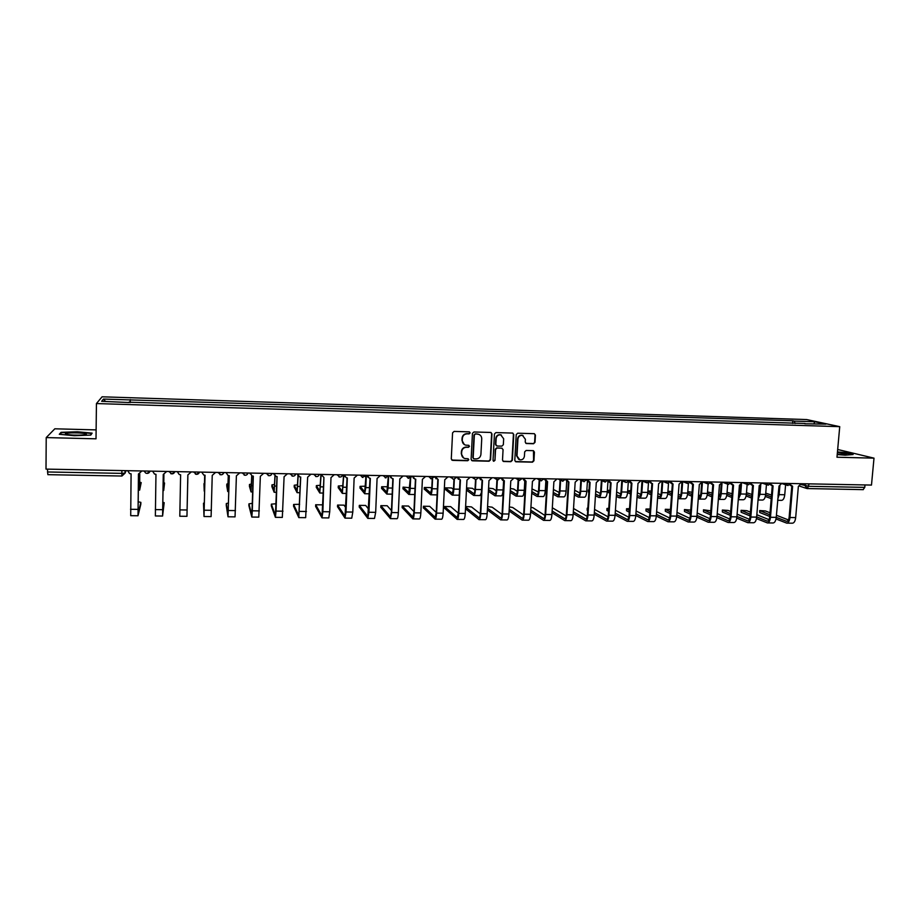 <?xml version="1.0" encoding="UTF-8"?>
<svg xmlns="http://www.w3.org/2000/svg" width="920" height="920" viewBox="0 0 920 920"><rect width="100%" height="100%" fill="white"/><g stroke="black" fill="none" stroke-linecap="round" stroke-linejoin="round"><path stroke-width="1.38" d="M470.166 432.894L469.223 431.848L454.077 431.422L452.571 432.837L451.283 458.907L452.64 460.391L467.739 460.724L468.786 459.735L468.038 458.735L465.002 458.551C462.772 457.861 461.633 456.331 461.587 453.94L461.69 451.777C462.116 448.983 463.703 447.476 466.474 447.269L468.429 447.315L469.476 446.338L468.705 445.315L465.761 445.153C463.484 444.486 462.311 442.934 462.265 440.507L462.369 438.334C462.794 435.528 464.381 434.033 467.164 433.826L469.119 433.872L470.166 432.894M464.324 444.567L461.955 440.323L462.058 438.161C462.472 435.355 464.071 433.86 466.842 433.653L468.797 433.711L469.844 432.722L469.476 431.894M451.754 460.046L467.429 460.529L468.475 459.54L468.165 458.769M463.496 457.895L461.276 453.755L461.38 451.593C461.805 448.799 463.392 447.292 466.164 447.085L468.107 447.131L469.154 446.154L468.82 445.349M533.542 443.739L535.003 442.347L535.428 435.125L534.324 433.688L517.707 433.205L516.223 434.596L514.786 460.356L515.844 461.782L532.473 462.173L533.933 460.793L534.439 452.111L533.37 450.673L526.136 450.478L524.664 451.869L524.423 456.182C523.928 458.815 522.399 460.034 519.811 459.827L516.982 456.009L517.937 439.058C518.397 436.471 519.903 435.252 522.445 435.39L525.389 439.265L525.228 442.083L526.309 443.532L533.542 443.739L534.612 442.163L535.037 434.964L534.405 433.699M839.73 426.661L836.981 457.228L874 458.148L871.481 485.07L46 469.108L46.218 437.586L96.013 438.817L96.439 403.558L839.73 426.661L806.702 419.566L102.085 396.808L96.439 403.558M491.958 433.929L490.636 432.446L473.938 431.986L472.443 433.389L471.109 459.356L472.454 460.828L489.095 461.207L490.578 459.804L491.958 433.929L491.015 432.515M495.914 432.595L512.681 433.078L513.785 434.527L512.348 460.299L510.876 461.69L503.562 461.506L502.504 460.069L503.067 449.615L501.745 448.155L497.053 448.04L495.569 449.431L494.983 460.334L493.752 461.288L493.016 460.287L494.431 433.998L495.914 432.595M96.117 429.893L54.832 428.8L46.218 437.586M874 458.148L837.671 449.489M865.007 484.943L864.777 487.37L863.121 489.612M47.897 474.639L47.564 471.971L121.82 473.374L125.039 473.11L126.074 470.649M47.587 469.131L47.564 471.971M128.846 402.523L101.648 401.327L103.477 399.061L130.123 399.912L129.962 402.558M795.121 423.464L794.293 421.107L792.821 420.773L130.123 399.912M794.293 421.107L814.844 421.762L825.895 424.143L804.85 423.775M128.834 402.19L805.034 423.487M92.126 433.136L77.418 431.779L61.088 432.331L59.294 434.286L74.267 435.689L90.758 435.091L92.126 433.136M837.223 454.549L845.158 455.193L853.105 454.514L845.503 452.594L837.453 451.938M130.249 402.558L130.295 399.602M792.603 423.384L792.821 420.773M103.477 399.061L105.535 401.453M813.878 423.763L814.844 421.762M61.076 433.182L61.088 432.331M471.603 460.517L488.761 461L490.245 459.609L491.625 433.757M475.398 434.044L474.352 435.034L473.179 457.826L473.915 458.827L476.169 458.896C478.917 458.689 480.504 457.183 480.918 454.399L481.735 438.851C481.689 436.39 480.504 434.838 478.181 434.183L475.076 433.883L474.352 435.034M473.489 458.597L472.857 457.631L474.03 434.861M479.171 434.504L477.457 434.102M475.076 433.883L477.123 433.941M503.022 461.253L510.508 461.495L511.98 460.103L513.417 434.366L512.797 433.113M502.078 448.201L496.708 447.856L495.224 449.247L494.983 460.334M493.327 461.069L494.638 460.138M503.666 438.748L500.71 434.861C498.134 434.711 496.616 435.942 496.156 438.553L495.834 444.555L497.156 446.027L501.86 446.142L503.343 444.739L503.666 438.748M501.411 435.079L500.353 434.7C497.789 434.539 496.271 435.769 495.811 438.38L496.156 438.553M496.397 445.774L495.489 444.371L495.811 438.38M525.814 443.325L533.151 443.555M523.054 435.562L522.066 435.217C519.524 435.079 518.029 436.298 517.569 438.886L517.937 439.058M518.719 459.402L516.615 455.814L517.569 438.886M515.315 461.541L532.082 461.978L533.554 460.586L533.473 450.697M139.656 473.857L139.644 490.141L141.197 482.597L139.599 482.126M141.197 482.597L139.69 488.198L139.737 473.834M140.829 504.171L140.863 502.354L138.069 501.768M127.696 470.683L129.547 473.547L131.088 473.834L130.72 515.683L138 515.764L140.829 504.217M140.863 502.354L138.057 513.774L138.529 473.972M141.945 470.959L138.448 473.972L138.011 515.764M163.875 474.433L163.691 490.521L164.565 483L163.748 482.643M164.565 483L163.737 488.589L163.909 474.433M191.291 471.914L187.852 474.904L186.955 516.316L187.703 483.322M187.737 483.391L187.887 474.904M204.47 483.414L204.665 475.214M204.689 475.214L204.228 491.165L203.964 483.678M66.24 434.355C72.277 435.309 78.568 435.436 85.111 434.723C86.721 434.401 86.813 434.056 85.376 433.676C81.558 432.607 66.562 432.584 65.4 433.665L66.24 434.355M60.018 434.355L61.536 432.676L77.36 432.135L91.62 433.458L90.471 435.103M79.235 435.171L72.45 435.068M837.234 454.376L846.067 454.503C847.331 454.158 846.043 453.698 842.202 453.134L837.395 452.628M837.43 452.249L845.238 452.881L852.046 454.606M166.715 471.442L163.254 474.444L162.587 516.039L164.185 502.676L162.76 502.205M152.605 471.166L154.502 474.041L155.963 474.306L155.365 515.959L162.587 516.039M164.185 502.676L162.633 514.061L163.3 474.444M177.295 471.638L179.227 474.524L180.619 474.766L179.791 516.235L186.955 516.316M204.389 502.86L203.504 503.217L204.044 514.544L205.033 475.226L204.01 516.511L203.504 503.217M201.779 472.213L203.734 475.007L205.056 475.226M215.648 472.385L212.232 475.364L211.105 516.591L204.01 516.511M228.344 475.582L227.734 491.544L226.768 485.875M228.079 483.69L226.814 484.069L227.769 489.635L228.286 475.571M251.815 475.835L251.033 491.912L249.423 486.243M251.482 484.035L249.481 484.46L251.079 490.015L251.723 475.789M226.044 472.615L228.022 475.49L229.287 475.686L228.011 516.787L226.262 505.333M228.516 503.044L226.308 503.539L228.056 514.832L229.23 475.686M239.786 472.857L236.394 475.812L235.048 516.867L228.022 516.787M250.09 473.087L252.091 475.95L253.31 476.134L252.31 510.807L251.815 517.051L248.883 505.609M252.425 503.343L248.929 503.849L251.85 515.108L253.207 476.134M250.183 473.869L250.01 473.053M263.729 473.317L260.348 476.272L258.784 517.132L251.827 517.051M275.08 475.95L274.148 492.28L271.894 486.611M274.689 484.403L271.952 484.851L274.183 490.383L274.953 475.847M298.172 475.858L297.068 492.648L294.193 486.967M297.712 484.805L294.25 485.231L297.103 490.762L298.011 475.628M321.08 475.191L319.792 493.005L316.308 487.324M320.528 485.231L316.365 485.622L319.827 491.13L320.919 474.421M343.804 474.858L342.332 493.373L338.238 487.68M343.16 485.691L338.307 486.001L342.366 491.498L343.574 474.858M366.298 475.295L365.803 487.611L364.676 493.718L359.996 488.037M365.596 486.185L360.065 486.369L364.722 491.855L366.034 475.295M388.585 476.399L388.091 487.991L386.848 494.074L381.581 488.382M387.849 486.76L381.65 486.749L386.883 492.223L388.274 476.882M410.676 477.71L410.193 488.359C409.963 492.177 409.515 494.201 408.836 494.431L402.994 488.727M409.894 487.726L403.063 487.117L408.871 492.579L410.343 477.963M432.595 478.561L432.112 488.738C431.882 492.534 431.388 494.546 430.64 494.776L424.235 489.072M431.767 488.612L430.548 487.588L424.315 487.485L430.675 492.936L431.779 488.451L432.239 478.699M437.092 494.879L430.686 494.776M273.941 473.547L275.954 476.41L277.115 476.583L276.046 511.106L275.402 517.316L271.308 505.897M276.138 503.746L271.365 504.148L275.448 515.384L276.977 476.583M274.114 474.639L273.815 473.512M287.454 473.777L284.096 476.709L282.325 517.396L275.425 517.327M297.574 473.995L299.609 476.87L300.725 477.031L298.804 517.592L293.56 506.172M299.632 504.286L293.618 504.459L298.839 515.66L300.553 477.02M297.873 475.364L297.424 473.961M310.971 474.225L307.648 477.158L305.659 517.661L298.827 517.592M322.885 506.069L322.161 504.85L315.686 504.758L322.034 515.924L323.921 477.457L322.885 511.692L322 517.856L315.629 506.448M321.425 476.042L320.827 474.421M321.022 474.455L323.897 477.457M334.305 474.674L330.993 477.595L329.728 511.773L328.796 517.925L322.023 517.856M344.252 474.904L346.299 477.767L347.323 477.905L346.012 511.98L345 518.109L337.525 506.724M345.931 507.921L344.011 505.149L337.582 505.068L345.034 516.2L347.081 477.894M344.77 476.663L344.034 474.869M357.42 475.122L354.131 478.032L352.797 512.06L351.739 518.19L345.023 518.109M367.298 475.318L369.346 478.216L370.334 478.331L368.943 512.267L367.804 518.374L359.237 507M368.793 509.381L365.677 505.448L359.306 505.367L367.839 516.465L370.058 478.331M367.919 477.261L367.034 475.306M380.351 475.571L377.085 478.457L375.671 512.348L374.486 518.443L367.839 518.374M390.137 475.755L392.184 478.653L393.15 478.768L391.678 512.543L390.413 518.627L380.788 507.276M391.46 510.565L387.171 505.747L380.857 505.655L390.448 516.729L391.391 512.21L392.84 478.756M390.862 477.825L389.85 475.755M403.086 476.008L399.832 478.883L398.348 512.635C398.13 516.465 397.693 518.489 397.049 518.707L390.459 518.627M412.758 476.192L414.839 479.078L415.759 479.182L414.23 512.831C414 516.649 413.54 518.661 412.838 518.88L402.155 507.541M413.942 511.554L408.503 506.034L402.224 505.954L412.873 516.994L413.897 512.497L415.426 479.182M413.597 478.354L412.459 476.192M425.626 476.445L422.395 479.308L420.842 512.911C420.601 516.729 420.129 518.742 419.416 518.96L412.884 518.88M435.252 476.629L438.196 479.607L436.586 513.107C436.344 516.913 435.838 518.926 435.079 519.133L423.361 507.817M436.241 512.417L429.663 506.333L423.441 506.241L435.114 517.259L436.229 512.773L437.816 479.596M436.137 478.86L434.895 476.629M447.982 476.882L444.774 479.734L443.141 513.188C442.899 516.994 442.382 518.995 441.6 519.213L435.137 519.133M454.353 479.193L453.859 489.106C453.606 492.89 453.077 494.891 452.272 495.121L445.315 489.417M453.456 489.405L451.57 487.956L445.395 487.841L452.306 493.281L453.491 488.819L453.962 479.228M459.298 494.557L458.62 495.213L452.329 495.121M457.481 477.066L460.437 480.022L458.758 513.383C458.505 517.178 457.964 519.179 457.136 519.386L444.406 508.081M458.355 513.176L450.65 506.621L444.475 506.529L457.159 517.511L458.367 513.061L460.034 480.01M458.482 479.354L457.136 477.054M470.154 477.308L466.957 480.148L465.255 513.463C465.002 517.247 464.45 519.248 463.599 519.455L457.194 519.386M474.961 490.118L472.431 488.313L466.566 487.91M475.939 479.653L475.433 489.474C475.168 493.246 474.593 495.236 473.731 495.454L466.451 490.141M466.543 488.382L473.765 493.637C474.409 493.465 474.835 491.981 475.03 489.187L475.525 479.596M481.413 492.66L480.022 495.558L473.788 495.454M496.282 490.785L493.131 488.669L488.554 488.129M497.363 479.964L496.823 489.842C496.547 493.591 495.937 495.581 495.017 495.799L488.393 491.303M503.608 480.78L503.102 489.946C502.815 493.695 502.205 495.684 501.262 495.903L495.075 495.799M488.485 489.543L495.052 493.982C495.742 493.81 496.19 492.338 496.397 489.555L496.915 479.815M517.442 491.395L513.682 489.026L510.37 488.497M518.615 480.148L518.04 490.199C517.753 493.936 517.109 495.914 516.131 496.133L510.151 492.349M524.803 481.022L524.273 490.314C523.974 494.04 523.319 496.018 522.318 496.236L516.189 496.133M510.243 490.59L516.166 494.316C516.89 494.155 517.373 492.694 517.58 489.911L518.155 479.849M538.43 491.958L531.99 488.945M539.707 480.148L539.097 490.567C538.786 494.281 538.12 496.248 537.073 496.466L531.737 493.304M545.836 481.148L545.272 490.671C544.962 494.385 544.284 496.351 543.214 496.57L537.142 496.466M531.841 491.544L537.107 494.661C537.878 494.5 538.384 493.039 538.602 490.279L539.223 479.86M559.233 492.499L553.426 489.474M560.625 480.274L559.981 490.923C559.659 494.626 558.957 496.581 557.853 496.8L553.139 494.166M566.708 481.286L566.099 491.027C565.788 494.73 565.064 496.685 563.948 496.892L557.922 496.8M553.253 492.418L557.876 494.994C558.704 494.845 559.233 493.384 559.463 490.636L560.107 479.998M581.382 480.447L580.692 491.268C580.37 494.96 579.623 496.915 578.462 497.122L574.379 494.971M587.42 481.275L586.776 491.372C586.442 495.063 585.683 497.007 584.51 497.225L578.53 497.122M574.482 493.223L578.496 495.339C579.358 495.178 579.91 493.729 580.152 490.981L580.83 480.171M574.678 490.245L579.887 493.016M588.869 492.326L588.34 490.279M589.019 489.923L588.351 490.061L588.972 490.613M601.967 480.642L601.243 491.625C600.909 495.293 600.127 497.237 598.908 497.455L595.447 495.73M607.982 480.976L607.28 491.728C606.935 495.397 606.142 497.341 604.911 497.547L598.989 497.455M595.55 493.982L598.943 495.673C599.851 495.512 600.426 494.063 600.679 491.337L601.393 480.366M595.734 491.165L600.357 493.499M609.776 493.2L608.097 492.361L608.12 490.613M609.971 490.222L608.143 490.394L609.891 491.475M622.38 480.849L621.632 491.97C621.287 495.627 620.471 497.57 619.206 497.777L616.331 496.432M628.314 481.827L627.612 492.073C627.268 495.73 626.439 497.662 625.151 497.869L619.286 497.777M616.457 494.684L619.24 495.995C620.183 495.845 620.781 494.408 621.046 491.682L621.793 480.585M616.63 492.016L620.678 493.971M630.522 494.005L627.578 492.579M627.589 492.487L627.762 490.935M630.752 490.613L627.705 490.785M627.693 490.889L630.637 492.292M642.643 481.079L641.861 492.315C641.505 495.96 640.665 497.892 639.331 498.099L637.065 497.099M648.485 482.632L647.795 492.418C647.438 496.064 646.587 497.984 645.242 498.191L639.423 498.099M637.181 495.351L639.365 496.328C640.355 496.167 640.976 494.741 641.24 492.027L642.022 480.815M637.353 492.821L640.837 494.419M651.371 491.061L647.898 490.935M662.745 481.321L661.94 492.66C661.56 496.294 660.686 498.214 659.306 498.41L657.627 497.72M668.518 483.23L667.828 492.752C667.448 496.386 666.563 498.306 665.171 498.502L659.398 498.41M657.742 495.983L659.341 496.65C660.365 496.501 661.008 495.075 661.284 492.372L662.101 481.056M657.915 493.568L660.836 494.868M647.864 491.556L651.222 493.062M651.107 494.776L647.726 493.246M671.807 491.591L667.931 491.234M682.686 481.574L681.846 492.993C681.467 496.616 680.558 498.525 679.132 498.732L678.017 498.318M688.39 483.667L687.688 493.097C687.309 496.708 686.389 498.617 684.94 498.824L679.213 498.732M678.144 496.593L679.155 496.972C680.225 496.823 680.892 495.397 681.179 492.717L681.961 482.011M678.316 494.281L680.673 495.293M667.862 492.166L671.646 493.787M671.519 495.489L667.713 493.844M692.07 492.303L687.803 491.579M702.477 481.838L701.603 493.338C701.212 496.938 700.281 498.847 698.797 499.042L698.257 498.881M708.124 483.989L707.411 493.43C707.008 497.03 706.065 498.939 704.57 499.134L698.889 499.042M698.383 497.156L698.82 497.294C699.924 497.145 700.626 495.73 700.913 493.051L701.638 483.529M698.556 494.96L700.361 495.696M687.723 492.74L691.897 494.477M691.771 496.179L687.539 494.408M712.16 493.039L707.514 491.935M722.005 483.541L721.211 493.672C720.82 497.225 719.854 499.123 718.336 499.353M727.72 484.196L726.961 493.764C726.558 497.352 725.581 499.249 724.04 499.445L718.405 499.353M718.474 497.605L720.498 493.384L721.199 484.414M718.623 495.604L719.9 496.098M707.411 493.292L711.999 495.121M711.873 496.823L707.216 494.948M732.101 493.752L727.076 492.315M741.428 484.553L740.669 493.994L738.277 499.548M747.155 484.368L746.373 494.097C745.959 497.674 744.947 499.56 743.36 499.755L738.265 499.675M738.426 497.674L739.921 493.718L740.611 485.081M738.541 496.213L739.277 496.501M726.961 493.833L731.94 495.753M731.803 497.444L726.731 495.466M751.881 494.431L746.488 492.717M760.713 485.3L759.977 494.327L758.091 499.479M766.452 484.575L765.635 494.431C765.21 497.984 764.175 499.859 762.53 500.054L758.045 499.985M758.264 497.329L759.897 485.599M746.35 494.339L751.72 496.351M751.582 498.042L746.097 495.972M771.5 495.075L765.739 493.143M779.872 485.886L779.136 494.661L777.768 499.134M785.599 484.782L784.748 494.753C784.311 498.295 783.254 500.169 781.551 500.365L777.664 500.296M778.009 496.202L779.044 486.013L781.793 483.356M765.601 494.833L771.351 496.915M771.213 498.605L765.313 496.455M480.286 513.843L471.477 506.909L465.612 506.494M479.619 477.491L482.494 480.447L480.746 513.659C480.47 517.431 479.895 519.42 479.009 519.639L465.497 508.76M465.589 507.012L479.032 517.764C479.699 517.615 480.125 516.131 480.32 513.337L482.057 480.424M480.619 479.826L479.193 477.48M492.131 477.733L488.968 480.562L487.186 513.74C486.921 517.511 486.335 519.501 485.426 519.708L479.067 519.639M502.032 514.452L492.142 507.184L487.577 506.621M501.469 477.917L504.367 480.849L502.55 513.935C502.262 517.684 501.653 519.673 500.698 519.88L487.393 509.921M487.485 508.173L500.733 518.017C501.434 517.868 501.894 516.396 502.101 513.601L503.895 480.826M502.573 480.297L501.066 477.905M513.935 478.159L510.784 480.976L508.944 514.015C508.656 517.764 508.035 519.742 507.069 519.949L500.767 519.88M523.595 515.004L512.647 507.472L509.335 506.909M523.192 478.331L526.067 481.263L524.17 514.199C523.882 517.948 523.227 519.915 522.215 520.122L509.116 510.956M509.208 509.208L522.249 518.27C522.997 518.121 523.48 516.649 523.698 513.877L525.561 481.24M524.342 480.746L522.767 478.319M535.566 478.572L532.427 481.378L530.518 514.28C530.219 518.017 529.563 519.995 528.528 520.202L522.284 520.122M544.985 515.522L532.99 507.748L530.92 507.288M544.789 478.745L547.584 481.666L545.629 514.476C545.318 518.202 544.628 520.156 543.559 520.363L530.656 511.888M530.759 510.14L543.582 518.523C544.375 518.374 544.893 516.913 545.111 514.142L547.055 481.631M545.916 481.183L544.284 478.848M557.002 478.986L553.886 481.781L551.919 514.556C551.609 518.27 550.908 520.237 549.827 520.444L543.628 520.363M566.191 515.993L552.322 507.759M566.168 479.159L568.916 482.068L566.904 514.74C566.582 518.443 565.857 520.409 564.73 520.605L552.023 512.739M552.126 510.991L564.753 518.776C565.593 518.615 566.122 517.166 566.363 514.406L568.365 482.034M567.318 481.62L565.662 479.573M578.278 479.4L575.172 482.183L573.137 514.82C572.815 518.523 572.079 520.478 570.941 520.674L564.811 520.605M587.362 479.573L590.088 482.459L587.995 515.004C587.673 518.696 586.914 520.639 585.729 520.846L573.217 513.509M573.332 511.761L585.752 519.018C586.626 518.868 587.19 517.419 587.431 514.683L589.501 482.425M588.524 482.046L586.868 480.194M599.369 479.803L596.298 482.574L594.193 515.073C593.86 518.765 593.089 520.72 591.882 520.915L585.81 520.846M573.539 508.495L587.213 516.442M587.707 510.531L587.178 508.461M587.857 508.058L587.19 508.219L587.811 508.817M608.384 479.975L611.075 482.862L608.936 515.257C608.591 518.938 607.798 520.881 606.556 521.088L594.251 514.222M594.355 512.486L606.579 519.259C607.499 519.11 608.085 517.672 608.338 514.935L610.466 482.816M609.569 482.459L607.913 480.769M620.298 480.205L617.24 482.977L615.066 515.338C614.721 519.018 613.928 520.95 612.662 521.157L606.636 521.088M594.561 509.392L608.074 516.856M608.58 511.37L606.901 510.473L606.935 508.714M608.775 508.277L606.947 508.484L608.695 509.668M626.336 482.471L629.199 480.378L631.902 483.253L629.694 515.522C629.337 519.191 628.509 521.122 627.221 521.318L615.101 514.889M615.216 513.153L627.233 519.501C628.199 519.351 628.808 517.925 629.073 515.2L631.269 483.195M630.43 482.873L628.774 481.309M641.056 480.608L638.008 483.368L635.789 515.602C635.432 519.259 634.593 521.191 633.282 521.387L627.302 521.318M615.411 510.22L628.774 517.259M629.28 512.164L626.52 510.738L626.531 508.978M629.533 508.599L626.543 508.748L629.395 510.45M635.915 513.774L647.737 519.742C648.738 519.593 649.37 518.167 649.646 515.453L651.889 483.575L652.556 483.632L650.29 515.775C649.922 519.432 649.071 521.352 647.714 521.548L635.789 515.51M651.13 483.276L649.485 481.838M649.911 481.056L651.889 483.575M661.641 481.01L658.616 483.747L656.328 515.856C655.96 519.501 655.097 521.422 653.729 521.617L647.806 521.548M636.099 510.991L649.29 517.638M649.831 512.889L645.99 510.991L645.99 509.231M650.106 508.99L646.001 509.013L649.945 511.186M670.438 481.689L673.049 484.023L670.726 516.039C670.346 519.673 669.449 521.582 668.046 521.778L656.317 516.085M656.443 514.36L668.069 519.984C669.105 519.834 669.771 518.409 670.047 515.717L672.359 483.954M671.657 483.678L670.024 482.333M682.077 481.401L679.063 484.138L676.717 516.108C676.338 519.742 675.429 521.651 674.015 521.847L668.138 521.778M656.627 511.704L669.656 518.006M670.208 513.578L665.309 511.255L665.298 509.496M670.507 509.461L665.309 509.277L670.335 511.876M690.817 482.252L693.381 484.403L690.989 516.292C690.598 519.903 689.678 521.812 688.217 522.008L676.671 516.637M676.798 514.912L688.24 520.214C689.321 520.076 690.011 518.661 690.299 515.971L692.656 484.334M692.012 484.069L690.391 482.827M702.328 481.792L699.338 484.518L696.934 516.361C696.543 519.972 695.612 521.881 694.14 522.077L688.321 522.008M676.994 512.382L689.85 518.351M690.425 514.222L684.48 511.508L684.457 509.749M690.724 510.128L684.469 509.542L690.552 512.52M711.033 482.781L713.54 484.782L711.102 516.534C710.7 520.145 709.745 522.042 708.239 522.238L696.854 517.143M697.004 515.441L708.25 520.455C709.377 520.306 710.079 518.903 710.378 516.223L712.804 484.702M712.206 484.46L710.608 483.299M722.43 482.183L719.463 484.897L717.002 516.615C716.599 520.214 715.633 522.111 714.104 522.307L708.331 522.238M697.188 513.015L709.883 518.696M710.481 514.82L703.512 511.773L703.466 510.002M710.792 510.841L703.49 509.795L710.619 513.13M731.089 483.287L733.55 485.162L731.043 516.787C730.641 520.375 729.652 522.272 728.088 522.468L716.887 517.638M717.048 515.936L728.099 520.685C729.261 520.547 729.997 519.133 730.296 516.476L732.78 485.07M732.274 484.863L730.652 483.759M742.382 482.574L739.415 485.265L736.897 516.867C736.483 520.444 735.494 522.341 733.918 522.525L728.192 522.468M717.232 513.625L729.755 519.018M730.388 515.407L722.407 512.026L722.338 510.255M730.687 511.52L728.088 510.428L722.361 510.048L730.514 513.716M750.996 483.77L753.399 485.53L750.835 517.04C750.421 520.616 749.409 522.502 747.787 522.686L736.747 518.098M736.931 516.408L747.799 520.915C749.006 520.778 749.754 519.374 750.064 516.718L752.606 485.438M752.169 485.265L750.547 484.219M762.162 482.954L759.218 485.645L756.643 517.109C756.228 520.685 755.205 522.56 753.572 522.755L747.902 522.686M737.115 514.188L749.478 519.34M750.133 515.947L741.163 512.267L741.071 510.496M750.444 512.153L746.798 510.692L741.094 510.312L750.271 514.268M770.73 484.242L773.087 485.898L770.477 517.281C770.051 520.846 769.005 522.721 767.337 522.905L756.458 518.547M756.665 516.867L767.349 521.145C768.591 521.007 769.361 519.616 769.683 516.971L772.271 485.794M771.914 485.656L770.281 484.656M779.056 486.013L776.238 517.351C775.801 520.915 774.755 522.79 773.076 522.974L767.452 522.916M756.838 514.74L769.039 519.65M769.718 516.476L759.77 512.52L759.667 510.749M770.029 512.762L765.371 510.945L759.69 510.554L769.867 514.786M790.326 484.702L792.626 486.266L789.958 517.523C789.521 521.077 788.452 522.939 786.738 523.135L776.008 518.96M770.477 517.281L776.238 517.351L786.749 521.375C788.014 521.237 788.819 519.846 789.141 517.212L791.786 486.162M791.499 486.036L789.866 485.093M801.274 483.713L798.364 486.381L795.673 517.592C795.236 521.145 794.155 523.009 792.419 523.192L786.853 523.135M776.411 515.257L788.452 519.949M801.078 484.553L808.898 486.312L864.777 487.37M805.276 483.782L805.092 485.852L807.53 488.623L809.106 483.862M125.246 470.637L125.212 472.983L121.923 476.031L121.854 470.568M150.202 471.12L147.05 473.397M150.04 471.12C149.247 473.121 147.833 473.8 145.809 473.133L143.98 470.994M175.018 471.603L171.89 473.869L168.855 471.477M199.617 472.075L196.512 474.329L193.511 471.96M224.008 472.546L222.398 474.467M220.927 474.8L217.948 472.431M248.181 473.018L246.675 474.881M245.122 475.249L242.178 472.903M269.1 475.709L266.19 473.363M295.906 473.938L294.63 475.663M292.882 476.157L290.007 473.823M316.445 476.606L313.605 474.283M339.813 477.043L337.007 474.731M365.953 475.295L365.091 476.675M362.986 477.48L360.203 475.18M385.963 477.917L383.203 475.628M411.666 476.18L411.136 477.204M408.744 478.354L406.007 476.065M434.228 476.606L433.86 477.411M431.319 478.779L428.628 476.502M453.721 479.205L456.4 477.572M453.065 479.113L451.053 476.94M475.928 479.619L478.733 477.675M475.295 479.538L473.282 477.365M497.95 480.033L495.339 477.791M519.788 480.447L517.201 478.216M541.454 480.861L538.89 478.63M562.936 481.263L560.406 479.055M584.246 481.666L581.739 479.469M605.371 482.068L602.887 479.872M625.841 482.413L623.875 480.274M647.128 482.862L644.69 480.677M667.747 483.253L665.344 481.079M688.206 483.632L685.825 481.482M708.504 484.023L706.146 481.873M728.64 484.403L726.294 482.264M748.604 484.782L746.293 482.643M768.418 485.15L766.13 483.034M788.083 485.53L785.818 483.414M806.978 488.554L863.305 489.647M138.368 483.724L139.495 483.747M137.862 509.381L130.525 509.289M162.576 509.68L155.319 509.599M187.082 509.99L179.883 509.898M211.381 510.289L204.24 510.209M226.814 484.069L226.768 485.909M228.091 485.254L228.976 485.277M249.481 484.46L249.423 486.289M251.528 485.656L252.931 485.679M226.308 503.539L226.262 505.367M235.462 510.6L228.378 510.508M248.929 503.849L248.871 505.666M259.336 510.899L252.31 510.807M271.952 484.851L271.894 486.668M274.769 486.047L276.69 486.082M294.25 485.231L294.193 487.048M297.815 486.45L300.23 486.484M316.365 485.622L316.296 487.428M320.666 486.841L323.575 486.887M338.307 486.001L338.238 487.796M343.332 487.22L346.725 487.278M360.065 486.369L359.996 488.163M365.803 487.611L369.679 487.669M381.65 486.749L381.57 488.531M388.091 487.991L392.437 488.06M403.063 487.117L402.983 488.888M410.193 488.359L415 488.44M424.315 487.485L424.223 489.256M432.112 488.738L437.379 488.83M271.365 504.148L271.308 505.966M283.003 511.186L276.046 511.106M293.618 504.459L293.56 506.264M306.464 511.485L299.563 511.393M315.686 504.758L315.629 506.563M329.728 511.773L322.885 511.692M337.582 505.068L337.513 506.851M352.797 512.06L346.012 511.98M359.306 505.367L359.237 507.15M375.671 512.348L368.943 512.267M380.857 505.655L380.776 507.437M398.348 512.635L391.678 512.543M402.224 505.954L402.155 507.725M420.842 512.911L414.23 512.831M423.441 506.241L423.349 508.012M443.141 513.188L436.586 513.107M445.395 487.841L445.303 489.612M453.859 489.106L459.563 489.21M444.475 506.529L444.394 508.288M465.255 513.463L458.758 513.383M475.433 489.474L481.574 489.578M496.823 489.842L503.102 489.946M518.04 490.199L524.273 490.314M539.097 490.567L545.272 490.671M559.981 490.923L566.099 491.027M580.692 491.268L586.776 491.372M588.397 490.314L588.294 492.027M601.243 491.625L607.28 491.728M608.2 490.659L608.097 492.361M621.632 491.97L627.612 492.073M627.854 490.992L627.739 492.694M641.861 492.315L647.795 492.418M661.94 492.66L667.828 492.752M659.077 496.581L659.663 496.593M681.846 492.993L687.688 493.097M678.891 496.903L679.5 496.915M701.603 493.338L707.411 493.43M698.544 497.225L699.177 497.237M721.211 493.672L726.961 493.764M740.669 493.994L746.373 494.097M759.977 494.327L765.635 494.431M779.136 494.661L784.748 494.753M487.186 513.74L480.746 513.659M508.944 514.015L502.55 513.935M530.518 514.28L524.17 514.199M551.919 514.556L545.629 514.476M573.137 514.82L566.904 514.74M594.193 515.073L587.995 515.004M586.063 518.938L585.488 518.938M587.236 508.495L587.132 510.209M615.066 515.338L608.936 515.257M606.912 519.191L606.303 519.179M607.016 508.772L606.901 510.473M635.789 515.602L629.694 515.522M627.589 519.432L626.957 519.42M626.635 509.036L626.52 510.738M656.328 515.856L650.29 515.775M648.094 519.673L647.438 519.662M646.105 509.3L645.99 510.991M676.717 516.108L670.726 516.039M668.449 519.903L667.759 519.903M665.424 509.576L665.309 511.255M696.934 516.361L690.989 516.292M688.631 520.145L687.918 520.134M684.606 509.841L684.48 511.508M717.002 516.615L711.102 516.534M708.653 520.375L707.917 520.375M703.65 510.094L703.512 511.773M736.897 516.867L731.043 516.787M728.525 520.616L727.766 520.605M722.533 510.358L722.407 512.026M756.643 517.109L750.835 517.04M748.236 520.846L747.454 520.835M741.29 510.611L741.163 512.267M767.797 521.077L766.981 521.065M759.908 510.876L759.77 512.52M795.673 517.592L789.958 517.523M787.209 521.295L786.37 521.295M170.717 473.627C172.707 474.248 174.087 473.57 174.869 471.592M195.408 474.11C197.363 474.697 198.72 474.018 199.479 472.075M219.868 474.593C221.8 475.145 223.134 474.467 223.87 472.546M244.122 475.076C246.019 475.594 247.33 474.904 248.043 473.006M268.157 475.536C270.031 476.031 271.32 475.341 272.021 473.478M291.973 476.008C293.825 476.468 295.101 475.778 295.78 473.938M315.594 476.456C317.423 476.905 318.676 476.215 319.343 474.386M338.997 476.916C340.814 477.33 342.044 476.64 342.711 474.846M362.204 477.365L365.872 475.295M385.216 477.802L388.838 475.732M408.02 478.239L411.608 476.169M430.64 478.676L434.194 476.606M450.087 476.916L451.433 477.905M472.075 477.342L473.765 478.492M497.341 479.952L500.813 477.894M493.879 477.767L495.926 479.055M519.202 480.378L522.652 478.319M515.499 478.181L517.879 479.596M540.891 480.792L544.306 478.745M536.947 478.595L539.649 480.102M562.396 481.194L565.788 479.159M558.21 479.009L561.246 480.596M583.717 481.608L587.098 479.573M579.312 479.412L582.647 481.068M604.865 482.011L608.235 479.975M600.231 479.826L603.865 481.539M620.988 480.228L624.91 481.988M646.656 482.804L649.991 480.78M641.573 480.619L645.771 482.425M667.287 483.195L670.622 481.183M661.997 481.022L666.471 482.862M687.757 483.586L691.081 481.574M682.26 481.413L686.987 483.287M708.067 483.977L711.379 481.976M702.362 481.792L707.342 483.701M728.214 484.357L731.515 482.356M722.43 482.229L727.536 484.104M748.202 484.736L751.502 482.747M742.371 482.666L747.557 484.506M768.027 485.116L771.317 483.126M762.151 483.092L767.418 484.909M787.704 485.484L790.981 483.506M781.77 483.517L787.129 485.3M125.074 470.637L125.039 473.11L121.923 476.031L47.851 474.662M806.426 488.37L799.618 486.151M138.264 490.118L139.633 490.141M162.989 490.509L163.691 490.521M66.78 434.47L65.4 433.665M227.746 491.544L228.815 491.556M251.045 491.912L252.758 491.947M274.16 492.28L276.494 492.315M297.079 492.648L300.023 492.694M319.815 493.005L323.357 493.062M342.355 493.373L346.483 493.43M364.711 493.718L369.426 493.798M386.883 494.074L392.173 494.166M408.882 494.431L414.724 494.523"/></g></svg>
